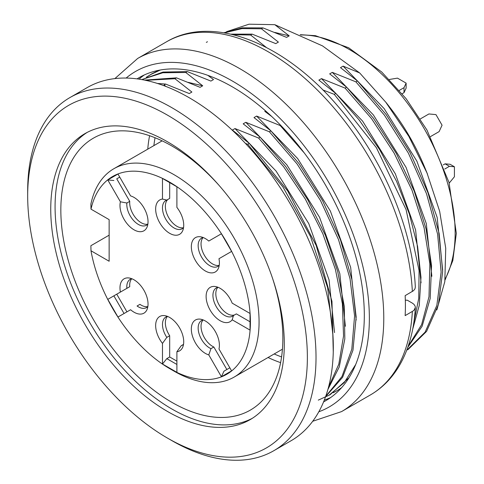 <?xml version="1.0" encoding="UTF-8"?>
<svg xmlns="http://www.w3.org/2000/svg" width="484" height="484" viewBox="0 0 484 484"><rect width="100%" height="100%" fill="white"/><g stroke="black" fill="none" stroke-linecap="round" stroke-linejoin="round"><path stroke-width="0.73" d="M90.992 209.148L90.883 204.097A120.292 69.454 60 0 1 113.867 168.722A120.292 69.454 60 0 1 234.159 238.176A120.292 69.454 60 0 1 234.159 377.072A120.292 69.454 60 0 1 174.01 371.119L169.684 368.62A114.176 65.921 -120 0 0 176.902 372.414A114.176 65.921 -120 0 0 221.442 376.824A114.176 65.921 -120 0 0 231.648 370.932A114.176 65.921 -120 0 0 250.101 330.149A114.176 65.921 -120 0 0 250.101 313.493A114.176 65.921 -120 0 0 231.648 251.402A114.176 65.921 -120 0 0 221.442 233.73A114.176 65.921 -120 0 0 176.902 186.709A114.176 65.921 -120 0 0 162.473 178.378A114.176 65.921 -120 0 0 117.927 173.968A114.176 65.921 -120 0 0 107.726 179.86A114.176 65.921 -120 0 0 90.992 209.148L109.136 219.627L109.136 261.245L90.992 250.766A114.176 65.921 -120 0 0 107.726 299.39A114.176 65.921 -120 0 0 117.927 317.062A114.176 65.921 -120 0 0 162.473 364.083A114.176 65.921 -120 0 0 169.684 368.62M90.992 250.766L90.883 245.715L109.136 235.176M124.061 313.511L113.867 295.851L107.75 299.384L120.401 292.082A19.844 11.459 60 0 1 128.998 277.973A19.844 11.459 60 0 1 143.929 290.267A19.844 11.459 60 0 1 147.112 309.343A19.844 11.459 60 0 1 130.595 309.736L117.945 317.038M162.479 364.047L162.479 343.398A19.844 11.459 60 0 1 155.709 324.177A19.844 11.459 60 0 1 164.681 315.635A19.844 11.459 60 0 1 169.684 317.462A19.844 11.459 60 0 1 182.795 347.01A19.844 11.459 60 0 1 176.896 351.723L176.896 372.371M221.424 376.782L208.779 354.881A19.844 11.459 60 0 1 193.158 338.135A19.844 11.459 60 0 1 195.445 320.009A19.844 11.459 60 0 1 200.358 319.168A19.844 11.459 60 0 1 214.678 330.457A19.844 11.459 60 0 1 218.974 348.994L231.618 370.895M250.065 330.124L232.181 319.803A19.844 11.459 60 0 1 216.408 317.982A19.844 11.459 60 0 1 206.117 296.426A19.844 11.459 60 0 1 215.138 286.504A19.844 11.459 60 0 1 232.181 303.153L250.065 313.481M231.618 251.408L218.974 258.71A19.844 11.459 60 0 1 218.472 268.142A19.844 11.459 60 0 1 195.445 260.525A19.844 11.459 60 0 1 200.358 236.773A19.844 11.459 60 0 1 208.779 241.05L221.424 233.754M176.896 186.745L176.896 207.394A19.844 11.459 60 0 1 182.795 230.481A19.844 11.459 60 0 1 169.684 233.33A19.844 11.459 60 0 1 156.163 213.644A19.844 11.459 60 0 1 162.479 199.069L162.479 178.421M117.945 174.01L130.595 195.911A19.844 11.459 60 0 1 144.498 208.9A19.844 11.459 60 0 1 147.112 226.948A19.844 11.459 60 0 1 143.929 230.783A19.844 11.459 60 0 1 127.086 223.699A19.844 11.459 60 0 1 120.401 201.798L107.75 179.897M120.401 201.798L126.868 203.014A16.311 9.42 -120 0 0 133.336 220.22A16.311 9.42 -120 0 0 146.489 225.223L146.489 225.223A16.311 9.42 -120 0 0 147.868 224.092M126.868 203.014L129.754 201.35L116.747 178.832L119.736 177.108L116.747 178.832M147.802 224.171A16.311 9.42 60 0 1 135.32 217.473A16.311 9.42 60 0 1 129.754 201.35M107.75 179.933L113.867 180.496M107.775 179.933L117.969 174.046M162.479 199.069L166.805 200.073A16.311 9.42 -120 0 0 165.855 200.509A16.311 9.42 -120 0 0 163.356 213.577A16.311 9.42 -120 0 0 174.01 227.952A16.311 9.42 -120 0 0 182.166 228.757A16.311 9.42 -120 0 0 183.551 227.625M166.805 200.073L169.684 198.41L169.684 182.619M183.478 227.704A16.311 9.42 60 0 1 168.468 217.201A16.311 9.42 60 0 1 167.894 199.444M162.473 178.457L176.896 186.782M208.779 241.05L221.448 233.742M203.207 237.541A16.311 9.42 -120 0 0 201.538 238.17A16.311 9.42 -120 0 0 201.538 257.01A16.311 9.42 -120 0 0 217.848 266.424A16.311 9.42 -120 0 0 219.228 265.293M219.161 265.371A16.311 9.42 60 0 1 204.417 255.34A16.311 9.42 60 0 1 203.105 237.565M221.4 233.76L231.6 251.426M231.6 251.42L224.038 255.788M217.988 287.272A16.311 9.42 -120 0 0 216.318 287.907A16.311 9.42 -120 0 0 212.936 295.373A16.311 9.42 -120 0 0 220.057 311.787A16.311 9.42 -120 0 0 232.629 316.155A16.311 9.42 -120 0 0 233.476 315.55L232.181 319.803M234.565 314.927A16.311 9.42 60 0 1 219.476 305.549A16.311 9.42 60 0 1 217.885 287.296M250.034 321.787L236.355 313.886L233.476 315.55M250.034 313.457L250.034 330.112M203.207 319.942A16.311 9.42 -120 0 0 201.538 320.571L201.538 320.571A16.311 9.42 -120 0 0 199.293 334.462A16.311 9.42 -120 0 0 210.963 348.668L208.779 354.881M226.845 369.522L213.843 347.004A16.311 9.42 60 0 1 202.663 334.117A16.311 9.42 60 0 1 203.105 319.96M213.843 347.004L210.963 348.668M231.6 370.859L221.4 376.746M229.833 367.798L223.965 371.192L221.394 376.764M176.896 351.723L181.222 345.721A16.311 9.42 -120 0 0 182.166 345.292A16.311 9.42 -120 0 0 183.551 344.16M167.531 316.409A16.311 9.42 -120 0 0 165.855 317.038A16.311 9.42 -120 0 0 166.805 337.396L162.479 343.398M181.222 345.721L183.012 344.687M176.896 361.131L169.684 356.968L169.684 335.733A16.311 9.42 60 0 1 167.428 316.427M169.684 335.733L166.805 337.396M176.896 372.335L162.473 364.01M176.896 364.458L166.805 358.632L162.461 364.035M169.684 356.968L166.805 358.632M147.802 306.572A16.311 9.42 60 0 1 139.949 304.339L137.063 306.003A16.311 9.42 -120 0 0 146.489 307.624A16.311 9.42 -120 0 0 147.868 306.493M131.848 278.742A16.311 9.42 -120 0 0 130.178 279.371A16.311 9.42 -120 0 0 126.868 288.349L120.401 292.082M126.941 311.847L116.747 294.187L129.754 286.679A16.311 9.42 60 0 1 131.745 278.766M129.754 286.679L126.868 288.349M117.969 317.032L107.775 299.366M116.747 294.187L113.867 295.851M402.15 93.739L404.013 92.662L406.124 88.118L406.124 83.121L397.473 78.13L389.378 79.473M399.324 90.375L404.013 87.671L406.124 83.121M404.013 87.671L404.013 92.662M430.518 136.579L439.109 131.618L442.067 125.205L435.951 114.605L428.915 113.958L420.324 118.919M443.235 164.911L445.099 163.834L450.096 164.276L454.422 166.774L454.422 176.763L449.206 183.103M444.736 169.037L449.424 166.327L445.099 163.834M449.424 166.327L454.422 166.774M218.78 185.082A156.991 90.641 -120 0 0 93.352 138.188A156.991 90.641 -120 0 0 60.839 210.056A156.991 90.641 -120 0 0 129.367 368.046A156.991 90.641 -120 0 0 250.343 410.105A156.991 90.641 -120 0 0 272.45 278.034M252.231 418.37A165.147 95.348 60 0 1 125.749 371.422A165.147 95.348 60 0 1 55.073 206.728A165.147 95.348 60 0 1 87.144 132.422M50.747 209.227A165.147 95.348 60 0 1 84.954 133.62A165.147 95.348 60 0 1 250.101 228.968A165.147 95.348 60 0 1 250.095 419.664A165.147 95.348 60 0 1 122.833 375.421A165.147 95.348 60 0 1 50.747 209.227M27.679 195.905A197.768 114.182 60 0 1 167.524 115.168A197.768 114.182 60 0 1 307.37 357.386A197.768 114.182 60 0 1 167.524 438.123A197.768 114.182 60 0 1 27.679 195.905L27.679 190.914A203.885 117.715 60 0 1 69.908 97.58A203.885 117.715 60 0 1 273.793 215.289A203.885 117.715 60 0 1 273.793 450.719A203.885 117.715 60 0 1 171.844 440.615L167.524 438.123M386.153 102.602L390.473 108.174A149.852 86.521 60 0 1 424.898 167.803L427.493 174.149M436.846 309.911L444.802 281.688L445.74 248.256L439.654 211.284L427.015 173.006L408.805 136.331L385.821 102.251L359.679 72.945L322.519 45.895L274.797 24.684L249.006 24.2L226.5 31.708M415.326 287.139L414.921 288.972L413.421 290.751L405.144 295.639A203.885 117.715 -120 0 1 405.404 305.779A203.885 117.715 -120 0 1 405.144 315.616L412.997 311.043L414.177 310.014L415.326 307.473L415.145 306.16L413.929 304.309L412.338 303.123L407.28 300.201L405.32 300.201M144.305 74.953A186.552 107.708 -120 0 0 139.029 79.134M324.322 400.08A186.552 107.708 -120 0 0 330.584 397.6M341.662 387.624A183.496 105.942 60 0 1 336.404 391.03A183.496 105.942 60 0 1 333.252 392.724M323.584 401.908A186.552 107.708 -120 0 0 325.678 400.752A186.552 107.708 -120 0 0 364.313 315.35A186.552 107.708 -120 0 0 282.88 127.607A186.552 107.708 -120 0 0 139.126 77.628A186.552 107.708 -120 0 0 137.075 78.862M147.021 76.962L152.218 73.629L158.94 70.259M160.373 69.992L150.572 74.603L146.313 77.289M322.822 89.933L334.262 94.332L335.799 93.442L318.865 80.126L321.491 78.614L345.074 88.088L346.611 87.199L329.677 73.883L332.302 72.37L355.885 81.844L357.422 80.961L340.488 67.645L343.114 66.126L359.679 72.945M274.797 24.684L289.202 35.858L274.755 32.422M266.363 47.468L250.645 35.029L252.182 34.14L275.765 43.62L278.391 42.102L261.457 28.786L262.993 27.903L286.582 37.377L289.202 35.858M207.836 75.353L213.517 79.558L210.891 81.076L187.308 71.596L185.771 72.485L202.705 85.801L188.24 82.359M165.855 86.424L164.143 84.972L165.685 84.083L189.268 93.557L191.888 92.045L174.954 78.729L176.497 77.839L200.08 87.32L202.705 85.801M245.448 143.409L247.76 144.274L249.296 143.385L232.362 130.069L234.988 128.55L258.571 138.031L260.108 137.141L243.174 123.825L245.799 122.313L269.388 131.787L270.925 130.898L253.991 117.582L256.617 116.069L280.2 125.544L304.236 152.914M271.796 116.559L264.802 111.338L265.559 110.903M406.699 350.331L425.146 332.097L436.84 305.434L441.13 272.087L437.59 234.087L426.507 193.709L408.369 153.101L384.411 115.156L355.885 81.844M357.422 80.961L386.063 114.46L410.063 152.545L428.05 192.928L439.133 233.451L442.666 271.578L438.353 304.817L426.567 331.401L407.903 349.69M408.187 346.217L421.612 324.679L428.999 296.746L429.859 263.883L424.099 227.861L412.047 190.351L394.157 153.174L371.518 118.604L345.074 88.088M346.611 87.199L373.473 118.308L396.378 153.543L414.183 191.029L426.083 229.047L431.553 265.577L430.179 298.513L422.139 326.204L407.794 347.355M413.79 322.804L418.739 298.374L419.084 270.659L406.064 209.548L376.389 147.711L334.262 94.332M335.799 93.442L359.104 119.899L379.613 149.604L396.571 181.343L409.355 214.019L417.607 246.471L420.983 277.35L419.277 305.331L412.646 329.41M318.291 400.123L328.914 395.295L344.287 382.578L355.71 364.494M348.994 377.75L330.33 394.527M325.732 396.299L342 376.51L351.808 349.188L354.578 315.949L350.041 278.742L338.504 239.562L320.438 200.406L297.031 163.901L269.388 131.787M270.925 130.898L298.9 163.513L322.507 200.533L340.446 239.84L351.862 279.456L356.157 317.032L352.969 350.216L342.618 377.29L325.569 396.759M328.509 387.248L338.806 364.192L343.549 335.956L342.382 303.825L335.4 269.346L322.882 233.863L305.301 199.027L283.606 166.69L258.571 138.031M260.108 137.141L285.687 166.55L307.757 199.759L325.327 235.151L337.663 271.288L344.299 306.463L344.82 338.879L339.254 366.945L327.88 389.541M332.986 335.86L327.644 287.696L310.48 236.452L282.989 187.054L247.76 144.274M249.296 143.385L287.665 190.926L316.197 245.515L331.964 301.363L333.264 351.959M261.457 28.786L242.024 28.592L224.413 32.851M223.88 32.767L242.369 27.818L262.993 27.903M250.645 35.029L233.076 34.648M206.329 42.374L207.454 41.745M230.928 34.146L252.182 34.14M185.771 72.485L162.812 72.769L142.55 79.328M141.848 79.594L163.023 72.062L187.308 71.596M174.954 78.729L145.63 80.326M144.553 80.102L176.497 77.839M157.391 83.442L165.685 84.083M69.908 97.58L87.211 87.592A203.885 117.715 60 0 1 291.09 205.301A203.885 117.715 60 0 1 291.09 440.73L273.793 450.719M442.672 270.12L437.149 217.383L416.887 161.172L384.151 108.597L343.114 66.126M334.547 332.581L329.035 279.819L308.774 223.614L276.031 171.021L234.988 128.55M345.364 326.252L339.81 273.545L319.561 217.322L286.818 164.79L245.799 122.313M356.176 320.045L350.646 267.319L330.384 211.103L297.648 158.54L256.617 116.069M421.05 282.807L415.605 229.948L395.325 173.774L362.57 121.06L321.491 78.614M431.861 276.303L426.313 223.602L406.058 167.379L373.321 114.853L332.302 72.37M274.174 353.973A152.914 88.288 -120 0 0 281.579 356.914M155.037 137.734A152.914 88.288 -120 0 0 153.888 145.617M147.765 149.151A156.991 90.641 60 0 1 149.592 135.72M280.605 362.637A156.991 90.641 60 0 1 268.057 357.501M445.165 279.02A149.852 86.521 -120 0 0 422.744 126.179A149.852 86.521 -120 0 0 300.86 34.975M415.32 307.594C414.086 330.13 408.75 349.496 399.324 365.692C391.889 378.288 382.245 388.041 370.381 394.95L341.553 411.6A203.885 117.715 -120 0 0 383.776 318.26A203.885 117.715 -120 0 0 294.78 113.081A203.885 117.715 -120 0 0 137.668 58.455L114.871 78.596M412.35 291.477A203.885 117.715 -120 0 0 319.591 92.269A203.885 117.715 -120 0 0 166.502 41.812L137.668 58.455M370.381 394.95A203.885 117.715 -120 0 0 412.35 311.454M318.823 411.769A193.691 111.828 -120 0 0 369.359 318.26A193.691 111.828 -120 0 0 278.258 116.65A193.691 111.828 -120 0 0 126.155 78.051M234.159 377.072L282.432 349.206M113.867 168.722L162.14 140.85M445.032 280.054L452.836 260.537L456.321 233.355L449.037 182.498L426.955 130.033L406.13 98.718L381.731 72.025L348.643 47.759L315.465 35.683L300.189 34.679M415.32 287.024C412.64 228.037 382.197 157.167 338.026 106.341C284.616 43.251 213.027 14.103 166.502 41.812M312.712 421.268L341.553 411.6M152.236 73.586L150.699 74.475M330.324 394.539L328.787 395.422"/></g></svg>
